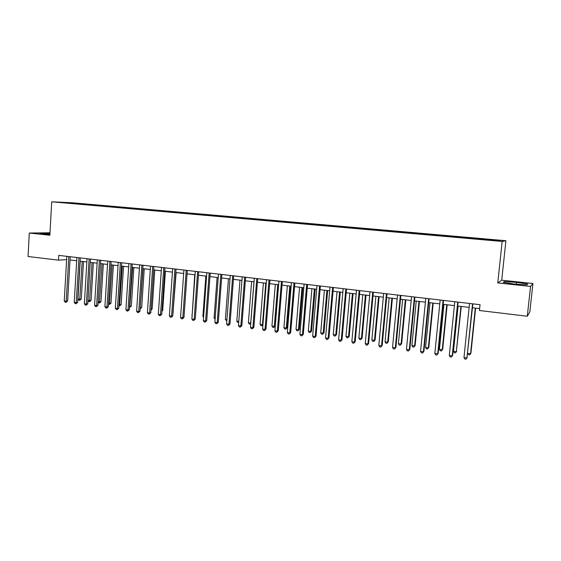 <?xml version="1.0" encoding="UTF-8"?>
<svg xmlns="http://www.w3.org/2000/svg" width="561" height="561" viewBox="0 0 561 561"><rect width="100%" height="100%" fill="white"/><g stroke="black" fill="none" stroke-linecap="round" stroke-linejoin="round"><path stroke-width="0.84" d="M59.543 202.437L64.438 202.731L59.543 202.437M505.917 240.718L72.432 202.773L51.71 201.806L502.165 241.447L505.917 240.718L501.709 280.205L497.768 282.933L530.559 286.426L532.95 283.487L501.709 280.205M532.95 283.487L529.829 311.853L527.284 316.236L530.559 286.426M527.284 316.236L479.431 310.514L480.041 304.686L58.737 255.388L58.463 260.143L66.626 259.617M494.669 240.529L488.056 240.073L494.655 240.704M484.003 239.533L484.844 239L83.547 203.853L83.512 204.492M484.094 239.105L500.082 240.508L498.42 240.795L481.317 239.47L68.449 203.166L61.093 202.374L83.547 203.853M49.992 232.794L29.298 233.046L28.05 256.51L58.463 260.143M29.298 233.046L49.859 235.234L51.71 201.806M497.768 282.933L502.165 241.447M70.02 259.96L76.682 260.753M80.076 261.16L86.85 261.959M90.244 262.366L97.13 263.179M100.524 263.586L107.523 264.42M110.924 264.82L118.034 265.669M121.435 266.068L128.665 266.931M132.059 267.331L139.416 268.207M142.817 268.607L150.285 269.497M153.686 269.904L161.288 270.802M164.682 271.208L172.409 272.127M175.81 272.527L183.664 273.459M187.058 273.866L195.053 274.813M198.447 275.22L206.567 276.18M209.961 276.587L218.222 277.569M221.616 277.968L230.017 278.971M233.411 279.371L241.952 280.388M245.346 280.788L254.028 281.818M257.422 282.225L266.258 283.27M269.638 283.677L278.628 284.743M282.015 285.142L291.152 286.229M294.532 286.629L303.831 287.737M307.211 288.137L316.67 289.259M320.043 289.665L329.665 290.808M333.038 291.208L342.827 292.372M346.193 292.772L356.151 293.95M359.51 294.35L369.643 295.556M373.002 295.956L383.317 297.176M386.662 297.575L397.16 298.824M400.505 299.223L411.185 300.493M414.523 300.885L425.392 302.176M428.723 302.575L439.782 303.887M443.106 304.279L454.368 305.619M457.685 306.011L469.143 307.372M472.453 307.765L479.634 308.62M80.3 203.706L79.992 204.183M69.676 202.773L69.746 203.138M516.464 282.358L504.381 281.552L503.252 282.379L514.549 284.062L526.947 284.89L527.733 284.013L516.464 282.358L516.267 284.182M49.957 233.439L39.691 233.243L49.901 234.498M504.276 282.534L504.381 281.552M46.016 234.232L46.079 233.166M469.55 303.466L463.968 357.553L466.927 357.967L472.86 303.845M472.53 303.817L466.927 357.967L466.002 359.194L464.817 359.026L463.968 357.553M467.299 357.532L466.002 359.194M467.741 353.318L470.567 353.718L470.917 353.304L475.609 308.143M470.917 353.304L469.662 354.903L470.567 353.718L475.3 308.108M469.662 354.903L468.519 354.748L467.734 353.367M457.706 302.084L452.229 355.891L449.312 355.478L454.761 301.727M458.078 302.12L452.65 355.457L451.332 357.105L450.167 356.943L449.312 355.478M452.65 355.457L451.332 357.105M440.168 300.03L434.838 353.43L437.72 353.837L438.183 353.416L443.492 300.408M443.071 300.366L437.72 353.837L436.851 355.05L435.701 354.882L434.838 353.43M438.183 353.416L436.851 355.05M425.764 298.347L420.561 351.403L423.401 351.81L423.913 351.396L429.102 298.725M428.632 298.683L423.401 351.81L422.559 353.016L421.423 352.855L420.561 351.403M423.913 351.396L422.559 353.016M458.099 306.061L453.484 351.333L456.317 351.726L461.296 306.439M456.71 351.326L455.441 352.911L456.317 351.726L460.946 306.404M455.441 352.911L454.312 352.757L453.484 351.333M443.961 304.385L439.452 349.377L442.243 349.769L442.685 349.377L447.173 304.763M442.685 349.377L441.395 350.948L442.243 349.769L446.773 304.714M441.395 350.948L440.28 350.793L439.452 349.377M430.007 302.723L425.596 347.441L428.352 347.827L428.828 347.448L433.218 303.108M428.828 347.448L427.531 349.005L428.352 347.827L432.783 303.052M427.531 349.005L426.43 348.851L425.596 347.441M411.55 296.678L406.459 349.412L409.264 349.805L409.818 349.405L414.888 297.064M414.397 297.007L409.264 349.805L408.45 351.011L407.328 350.849L406.459 349.412M409.818 349.405L408.45 351.011M416.227 301.089L411.907 345.534L414.635 345.92L415.154 345.541L419.446 301.467M415.154 345.541L413.836 347.091L414.635 345.92L418.969 301.411M413.836 347.091L412.749 346.936L411.907 345.534M400.33 295.359L395.316 347.834L392.546 347.441L397.518 295.03M400.863 295.423L395.905 347.441L394.523 349.033L393.422 348.872L392.546 347.441M395.905 347.441L394.523 349.033M383.668 293.417L378.808 345.492L381.536 345.885L382.174 345.499L387.02 293.803M386.424 293.733L381.536 345.885L380.779 347.077L379.685 346.922L378.808 345.492M382.174 345.499L380.779 347.077M369.987 291.818L365.239 343.57L367.939 343.956L368.612 343.584L373.346 292.204M372.735 292.127L367.939 343.956L367.203 345.148L366.123 344.994L365.239 343.57M368.612 343.584L367.203 345.148M359.173 290.549L354.51 342.056L351.845 341.677L356.487 290.226M359.846 290.619L355.218 341.691L353.795 343.241L352.729 343.087L351.845 341.677M355.218 341.691L353.795 343.241M343.15 288.677L338.613 339.805L341.249 340.176L342 339.819L346.523 289.062M345.807 288.985L341.249 340.176L340.562 341.361L339.51 341.207L338.613 339.805M342 339.819L340.562 341.361M402.616 299.469L398.394 343.655L401.087 344.026L401.641 343.662L405.841 299.855M401.641 343.662L400.309 345.197L401.087 344.026L405.323 299.791M400.309 345.197L399.236 345.043L398.394 343.655M389.173 297.877L385.049 341.789L387.7 342.161L388.296 341.803L392.405 298.256M388.296 341.803L386.957 343.325L387.7 342.161L391.851 298.193M386.957 343.325L385.891 343.178L385.049 341.789M375.898 296.299L371.859 339.952L374.489 340.317L375.12 339.966L379.138 296.685M375.12 339.966L373.759 341.474L374.489 340.317L378.542 296.615M373.759 341.474L372.714 341.326L371.859 339.952M362.785 294.742L358.837 338.136L361.431 338.5L362.097 338.157L366.031 295.128M362.097 338.157L360.73 339.65L361.431 338.5L365.393 295.051M360.73 339.65L359.692 339.51L358.837 338.136M349.833 293.2L345.969 336.341L348.528 336.698L349.237 336.362L353.079 293.585M349.237 336.362L347.855 337.848L348.528 336.698L352.413 293.508M347.855 337.848L346.831 337.708L345.969 336.341M329.987 287.134L325.548 337.953L328.15 338.325L328.935 337.974L333.36 287.52M332.631 287.435L328.15 338.325L327.484 339.496L326.446 339.349L325.548 337.953M328.935 337.974L327.484 339.496M337.035 291.678L333.262 334.573L335.787 334.924L336.53 334.594L340.289 292.071M336.53 334.594L335.134 336.067L335.787 334.924L339.58 291.986M335.134 336.067L334.125 335.927L333.262 334.573M316.979 285.612L312.645 336.13L315.219 336.495L316.039 336.151L320.359 285.998M319.567 285.907L315.219 336.495L314.574 337.666L313.55 337.519L312.645 336.13M316.039 336.151L314.574 337.666M324.391 290.177L320.703 332.82L323.199 333.171L323.97 332.848L327.652 290.563M323.97 332.848L322.568 334.307L323.199 333.171L326.909 290.479M322.568 334.307L321.565 334.167L320.703 332.82M304.139 284.111L299.904 334.328L302.442 334.686L303.298 334.349L307.519 284.497M306.692 284.399L302.442 334.686L301.818 335.85L300.808 335.709L299.904 334.328M303.298 334.349L301.818 335.85M311.902 288.698L308.291 331.088L310.759 331.432L311.565 331.116L315.163 289.083M311.565 331.116L310.149 332.568L310.759 331.432L314.391 288.992M310.149 332.568L309.16 332.428L308.291 331.088M294.006 282.919L289.82 332.897L287.316 332.54L291.454 282.618M294.834 283.01L290.71 332.568L289.82 332.897L289.224 334.061L288.221 333.914L287.316 332.54M290.71 332.568L289.224 334.061M299.56 287.232L296.026 329.377L298.466 329.721L299.301 329.412L302.821 287.618M299.301 329.412L297.877 330.85L298.466 329.721L302.014 287.52M297.877 330.85L296.902 330.717L296.026 329.377M278.922 281.159L274.876 330.78L277.351 331.13L278.277 330.815L282.309 281.545M281.447 281.447L277.351 331.13L276.776 332.287L275.788 332.147L274.876 330.78M278.277 330.815L276.776 332.287M287.358 285.78L283.908 327.687L286.32 328.024L287.19 327.722L290.626 286.166M287.19 327.722L285.745 329.153L286.32 328.024L289.792 286.068M285.745 329.153L284.785 329.019L283.908 327.687M269.007 279.988L265.037 329.391L262.59 329.041L266.538 279.701M269.925 280.1L265.991 329.076L265.037 329.391L264.483 330.541L263.502 330.401L262.59 329.041M265.991 329.076L264.483 330.541M275.311 284.35L271.931 326.018L274.315 326.348L275.213 326.06L278.579 284.736M275.213 326.06L273.761 327.477L274.315 326.348L277.709 284.63M273.761 327.477L272.807 327.344L271.931 326.018M256.777 278.558L252.871 327.666L250.451 327.322L254.308 278.27M257.702 278.67L253.853 327.358L252.871 327.666L252.331 328.816L251.37 328.676L250.451 327.322M253.853 327.358L252.331 328.816M242.226 276.868L238.453 325.625L240.844 325.962L241.854 325.668L245.62 277.253M244.659 277.141L240.844 325.962L240.325 327.105L239.372 326.972L238.453 325.625M241.854 325.668L240.325 327.105M232.696 275.746L228.958 324.279L226.602 323.949L230.283 275.458M233.678 275.858L230.003 323.992L228.958 324.279L228.467 325.422L227.521 325.289L226.602 323.949M230.003 323.992L228.467 325.422M218.481 274.091L214.891 322.287L217.219 322.617L218.292 322.337L221.883 274.476M220.866 274.357L217.219 322.617L216.742 323.753L215.81 323.62L214.891 322.287M218.292 322.337L216.742 323.753M206.82 272.723L203.313 320.654L205.614 320.976L206.714 320.696L210.221 273.109M209.176 272.99L205.614 320.976L205.158 322.105L204.239 321.979L203.313 320.654M206.714 320.696L205.158 322.105M197.626 271.636L194.148 319.356L191.869 319.034L195.298 271.363M198.699 271.762L195.27 319.083L194.148 319.356L193.706 320.478L192.795 320.352L191.869 319.034M195.27 319.083L193.706 320.478M186.21 270.304L182.809 317.75L180.558 317.428L183.91 270.03M187.304 270.43L183.959 317.484L182.809 317.75L182.388 318.872L181.491 318.739L180.558 317.428M183.959 317.484L182.388 318.872M172.648 268.726L169.373 315.843L171.603 316.159L172.781 315.899L176.049 269.112M174.892 268.978L171.603 316.159L171.196 317.281L170.313 317.154L169.373 315.843M172.781 315.899L171.196 317.281M161.519 267.422L158.321 314.279L160.523 314.595L161.729 314.342L164.92 267.814M163.77 267.674L160.523 314.595L160.137 315.71L159.261 315.584L158.321 314.279M161.729 314.342L160.137 315.71M150.516 266.131L147.396 312.736L149.57 313.045L150.797 312.793L153.91 266.524M152.704 266.384L149.57 313.045L149.205 314.153L148.335 314.027L147.396 312.736M150.797 312.793L149.205 314.153M139.633 264.862L136.589 311.208L138.742 311.509L139.998 311.271L143.034 265.248M141.842 265.108L138.742 311.509L138.392 312.617L137.529 312.491L136.589 311.208M139.998 311.271L138.392 312.617M128.883 263.6L125.909 309.693L128.034 309.995L129.311 309.756L132.277 263.993M131.064 263.852L128.034 309.995L127.698 311.096L126.849 310.976L125.909 309.693M129.311 309.756L127.698 311.096M120.363 262.597L117.445 308.494L115.342 308.199L118.245 262.352M121.646 262.744L118.75 308.262L117.445 308.494L117.13 309.595L116.288 309.476L115.342 308.199M118.75 308.262L117.13 309.595M107.726 261.124L104.9 306.72L106.976 307.014L108.301 306.79L111.127 261.517M109.865 261.37L106.976 307.014L106.674 308.108L105.84 307.989L104.9 306.72M108.301 306.79L106.674 308.108M97.326 259.911L94.571 305.254L96.625 305.549L97.965 305.324L100.728 260.297M99.402 260.143L96.625 305.549L96.338 306.636L95.51 306.516L94.571 305.254M97.965 305.324L96.338 306.636M87.046 258.705L84.353 303.81L86.387 304.097L87.747 303.88L90.44 259.098M89.136 258.944L86.387 304.097L86.114 305.184L85.3 305.065L84.353 303.81M87.747 303.88L86.114 305.184M76.871 257.513L74.241 302.379L76.254 302.667L77.642 302.456L80.265 257.906M78.947 257.751L76.254 302.667L75.994 303.746L75.195 303.627L74.241 302.379M77.642 302.456L75.994 303.746M66.815 256.342L64.249 300.962L66.24 301.243L67.643 301.04L70.209 256.728M68.814 256.566L66.24 301.243L65.995 302.323L65.195 302.211L64.249 300.962M67.643 301.04L65.995 302.323M263.397 282.933L260.094 324.37L262.45 324.7L265.767 283.214M262.92 324.952L262.289 325.703L260.97 325.682L260.094 324.37M261.917 325.815L262.955 324.538M251.616 281.531L248.39 322.736L250.718 323.059L253.965 281.811M250.718 323.907L249.273 324.048L248.39 322.736M250.206 324.174L250.788 323.038M239.982 280.149L236.819 321.123L238.783 321.397M238.691 322.54L237.71 322.428L236.819 321.123M228.474 278.782L225.389 319.532L226.925 319.742M226.833 320.906L225.389 319.532M217.1 277.436L214.078 317.954L215.2 318.108M215.115 319.265L214.078 317.954M205.852 276.096L202.9 316.397L203.615 316.495M203.552 317.33L202.9 316.397M194.73 274.778L192.164 314.896M192.135 315.261L191.848 314.854M173.054 311.958L176.147 272.569M173.405 311.881L173.033 312.309M161.989 310.542L162.718 310.394L165.397 271.293M162.718 310.394L161.94 311.285M151.049 309.132L152.143 308.922L154.766 270.03M152.143 308.922L150.979 310.156M140.236 307.652L141.688 307.47L144.247 268.782M140.166 308.676L143.062 268.642M141.688 307.47L140.159 308.76M129.542 306.166L131.344 306.026L133.848 267.541M131.344 306.026L129.787 307.316L132.641 267.401M118.974 304.693L121.113 304.602L123.56 266.321M121.113 304.602L119.549 305.878L122.326 266.173M119.549 305.878L118.904 305.794M108.518 303.235L110.994 303.192L113.378 265.115M110.994 303.192L109.423 304.462L112.13 264.967M109.423 304.462L108.462 304.146M98.182 301.79L100.98 301.797L103.315 263.915M100.98 301.797L99.402 303.059L102.039 263.768M99.402 303.059L98.154 302.337M87.958 300.366L91.071 300.423L93.35 262.73M91.071 300.423L89.494 301.671L92.053 262.583M89.494 301.671L88.701 301.566L87.951 300.556M80.216 261.174L77.986 298.978L79.943 299.251L81.268 299.055L83.498 261.559M81.268 299.055L79.683 300.296L82.179 261.405M79.683 300.296L78.905 300.191L77.986 298.978"/></g></svg>
